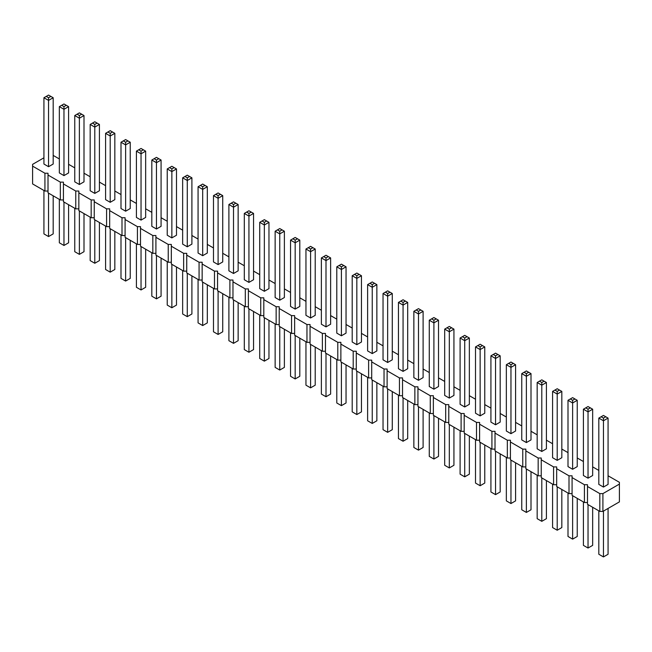 <?xml version="1.0" encoding="UTF-8"?>
<svg xmlns="http://www.w3.org/2000/svg" width="652" height="652" viewBox="0 0 652 652"><rect width="100%" height="100%" fill="white"/><g stroke="black" fill="none" stroke-linecap="round" stroke-linejoin="round"><path stroke-width="0.98" d="M43.928 157.808L32.6 164.353L32.6 166.13L44.931 173.245L48.012 173.245L48.012 175.029L60.343 182.144L63.431 182.144L63.431 183.929L75.762 191.044L78.843 191.044L78.843 192.829L91.174 199.944L94.255 199.944L94.255 201.729L106.586 208.844L109.666 208.844L109.666 210.62L121.997 217.744L125.086 217.744L125.086 219.52L137.417 226.643L140.498 226.643L140.498 228.42L152.829 235.543L155.91 235.543L155.91 237.32L168.24 244.443L171.321 244.443L171.321 246.22L183.652 253.343L186.741 253.343L186.741 255.119L199.072 262.234L202.153 262.234L202.153 264.019L214.484 271.134L217.564 271.134L217.564 272.919L229.895 280.034L232.976 280.034L232.976 281.819L245.307 288.934L248.396 288.934L248.396 290.719L260.727 297.834L263.807 297.834L263.807 299.61L276.138 306.733L279.219 306.733L279.219 308.51L291.55 315.633L294.631 315.633L294.631 317.41L306.962 324.533L310.05 324.533L310.05 326.31L322.381 333.433L325.462 333.433L325.462 335.209L337.793 342.333L340.874 342.333L340.874 344.109L353.205 351.232L356.285 351.232L356.285 353.009L368.616 360.124L371.705 360.124L371.705 361.909L384.036 369.024L387.117 369.024L387.117 370.809L399.448 377.924L402.528 377.924L402.528 379.708L414.859 386.823L417.94 386.823L417.94 388.608L430.271 395.723L433.36 395.723L433.36 397.5L445.691 404.623L448.772 404.623L448.772 406.4L461.103 413.523L464.183 413.523L464.183 415.3L476.514 422.423L479.595 422.423L479.595 424.199L491.926 431.322L495.015 431.322L495.015 433.099L507.346 440.222L510.426 440.222L510.426 441.999L522.757 449.122L525.838 449.122L525.838 450.899L538.169 458.014L541.25 458.014L541.25 459.799L553.581 466.913L556.669 466.913L556.669 468.698L569 475.813L572.081 475.813L572.081 477.598L584.412 484.713L587.493 484.713L587.493 504.289L599.824 511.412L602.904 511.412L619.4 501.893L619.4 482.309L608.072 475.773M602.904 511.412L602.904 493.613L619.4 484.094M32.6 166.13L32.6 183.929L44.931 191.044L48.012 191.044M48.012 175.029L48.012 192.829L60.343 199.944L63.431 199.944M63.431 183.929L63.431 201.729L75.762 208.844L78.843 208.844M78.843 192.829L78.843 210.62L91.174 217.744L94.255 217.744M94.255 201.729L94.255 219.52L106.586 226.643L109.666 226.643M109.666 210.62L109.666 228.42L121.997 235.543L125.086 235.543M125.086 219.52L125.086 237.32L137.417 244.443L140.498 244.443M140.498 228.42L140.498 246.22L152.829 253.343L155.91 253.343M155.91 237.32L155.91 255.119L168.24 262.243L171.321 262.243M171.321 246.22L171.321 264.019L183.652 271.134L186.741 271.134M186.741 255.119L186.741 272.919L199.072 280.034L202.153 280.034M202.153 264.019L202.153 281.819L214.484 288.934L217.564 288.934M217.564 272.919L217.564 290.719L229.895 297.834L232.976 297.834M232.976 281.819L232.976 299.618L245.307 306.733L248.396 306.733M248.396 290.719L248.396 308.51L260.727 315.633L263.807 315.633M263.807 299.61L263.807 317.41L276.138 324.533L279.219 324.533M279.219 308.51L279.219 326.31L291.55 333.433L294.631 333.433M294.631 317.41L294.631 335.209L306.962 342.333L310.05 342.333M310.05 326.31L310.05 344.109L322.381 351.232L325.462 351.232M325.462 335.209L325.462 353.009L337.793 360.124L340.874 360.124M340.874 344.109L340.874 361.909L353.205 369.024L356.285 369.024M356.285 353.009L356.285 370.809L368.616 377.924L371.705 377.924M371.705 361.909L371.705 379.708L384.036 386.823L387.117 386.823M387.117 370.809L387.117 388.608L399.448 395.723L402.528 395.723M402.528 379.708L402.528 397.5L414.859 404.623L417.94 404.623M417.94 388.608L417.94 406.4L430.271 413.523L433.36 413.523M433.36 397.5L433.36 415.3L445.691 422.423L448.772 422.423M448.772 406.4L448.772 424.199L461.103 431.322L464.183 431.322M464.183 415.3L464.183 433.099L476.514 440.222L479.595 440.222M479.595 424.199L479.595 441.999L491.926 449.122L495.015 449.122M495.015 433.099L495.015 450.899L507.346 458.014L510.426 458.014M510.426 441.999L510.426 459.799L522.757 466.913L525.838 466.913M525.838 450.899L525.838 468.698L538.169 475.813L541.25 475.813M541.25 459.799L541.25 477.598L553.581 484.713L556.669 484.713M556.669 468.698L556.669 486.498L569 493.613L572.081 493.613M572.081 477.598L572.081 495.39L584.412 502.513L587.493 502.513M598.821 470.434L592.66 466.873M583.41 461.534L577.24 457.973M567.998 452.635L561.828 449.073M552.578 443.735L546.417 440.173M537.166 434.835L531.005 431.274M521.755 425.935L515.585 422.374M506.343 417.035L500.174 413.474M490.923 408.136L484.762 404.582M475.512 399.236L469.35 395.682M460.1 390.336L453.931 386.783M444.688 381.444L438.519 377.883M429.269 372.545L423.107 368.983M413.857 363.645L407.696 360.083M398.445 354.745L392.276 351.183M383.034 345.845L376.864 342.284M367.614 336.945L361.452 333.384M352.202 328.046L346.041 324.484M336.791 319.146L330.621 315.584M321.379 310.246L315.209 306.693M305.959 301.346L299.798 297.793M290.547 292.455L284.386 288.893M275.136 283.555L268.966 279.993M259.724 274.655L253.555 271.093M244.304 265.755L238.143 262.194M228.893 256.855L222.731 253.294M213.481 247.956L207.312 244.394M198.069 239.056L191.9 235.494M182.65 230.156L176.488 226.594M167.238 221.256L161.077 217.703M151.826 212.356L145.657 208.803M136.415 203.457L130.245 199.903M120.995 194.565L114.834 191.003M105.583 185.665L99.422 182.104M90.172 176.765L84.002 173.204M74.76 167.866L68.59 164.304M59.34 158.966L53.179 155.404M587.493 486.498L599.824 493.613L602.904 493.613M259.724 222.324L259.724 288.624L264.345 291.297L268.966 288.624L268.966 222.324L264.345 224.997L264.345 222.324L262.031 220.987L259.724 222.324L264.345 224.997L264.345 291.297M275.136 231.224L275.136 297.524L279.757 300.189L284.386 297.524L284.386 231.224L279.757 233.897L279.757 231.224L277.45 229.887L275.136 231.224L279.757 233.897L279.757 300.189M295.169 309.089L295.169 242.797L290.547 240.123L290.547 306.424L295.169 309.089L299.798 306.424L299.798 240.123L295.169 242.797L295.169 240.123L297.483 238.787L299.798 240.123M310.588 317.989L310.588 251.688L305.959 249.023L305.959 315.323L310.588 317.989L315.209 315.323L315.209 249.023L310.588 251.688L310.588 249.023L312.895 247.687L315.209 249.023M372.243 353.588L372.243 287.287L367.614 284.622L367.614 350.915L372.243 353.588L376.864 350.915L376.864 284.622L372.243 287.287L372.243 284.622L374.55 283.286L376.864 284.622M356.831 344.688L361.452 342.015L361.452 275.723L356.831 278.388L356.831 275.723L354.517 274.386L352.202 275.723L356.831 278.388L356.831 344.688L352.202 342.015L352.202 275.723M341.412 335.788L346.041 333.123L346.041 266.823L341.412 269.488L341.412 266.823L339.105 265.486L336.791 266.823L341.412 269.488L341.412 335.788L336.791 333.123L336.791 266.823M321.379 257.923L321.379 324.223L326 326.888L330.621 324.223L330.621 257.923L326 260.588L326 257.923L323.685 256.586L321.379 257.923L326 260.588L326 326.888M387.655 362.488L392.276 359.814L392.276 293.514L387.655 296.187L387.655 293.514L385.34 292.186L383.034 293.514L387.655 296.187L387.655 362.488L383.034 359.814L383.034 293.514M510.964 433.678L510.964 367.378L506.343 364.712L506.343 431.005L510.964 433.678L515.585 431.005L515.585 364.712L510.964 367.378L510.964 364.712L513.279 363.376L515.585 364.712M490.923 355.813L490.923 422.113L495.553 424.778L500.174 422.113L500.174 355.813L495.553 358.478L495.553 355.813L493.238 354.476L490.923 355.813L495.553 358.478L495.553 424.778M464.721 406.978L469.35 404.313L469.35 338.013L464.721 340.686L464.721 338.013L462.415 336.676L460.1 338.013L464.721 340.686L464.721 406.978L460.1 404.313L460.1 338.013M475.512 346.913L475.512 413.213L480.141 415.878L484.762 413.213L484.762 346.913L480.141 349.578L480.141 346.913L477.826 345.576L475.512 346.913L480.141 349.578L480.141 415.878M403.066 371.387L407.696 368.714L407.696 302.414L403.066 305.087L403.066 302.414L400.76 301.085L398.445 302.414L403.066 305.087L403.066 371.387L398.445 368.714L398.445 302.414M413.857 311.314L413.857 377.614L418.486 380.287L423.107 377.614L423.107 311.314L418.486 313.987L418.486 311.314L416.172 309.977L413.857 311.314L418.486 313.987L418.486 380.287M444.688 329.113L444.688 395.414L449.309 398.079L453.931 395.414L453.931 329.113L449.309 331.786L449.309 329.113L446.995 327.777L444.688 329.113L449.309 331.786L449.309 398.079M433.898 389.187L438.519 386.514L438.519 320.213L433.898 322.887L433.898 320.213L431.583 318.877L429.269 320.213L433.898 322.887L433.898 389.187L429.269 386.514L429.269 320.213M248.934 282.397L253.555 279.724L253.555 213.424L248.934 216.097L248.934 213.424L246.619 212.087L244.304 213.424L248.934 216.097L248.934 282.397L244.304 279.724L244.304 213.424M603.45 487.068L608.072 484.403L608.072 418.103L603.45 420.776L603.45 418.103L601.136 416.767L598.821 418.103L603.45 420.776L603.45 487.068L598.821 484.403L598.821 418.103M588.031 478.177L588.031 411.877L583.41 409.203L583.41 475.504L588.031 478.177L592.66 475.504L592.66 409.203L588.031 411.877L588.031 409.203L590.345 407.867L592.66 409.203M567.998 400.304L567.998 466.604L572.619 469.277L577.24 466.604L577.24 400.304L572.619 402.977L572.619 400.304L570.304 398.967L567.998 400.304L572.619 402.977L572.619 469.277M521.755 373.612L521.755 439.904L526.376 442.578L531.005 439.904L531.005 373.612L526.376 376.277L526.376 373.612L524.069 372.276L521.755 373.612L526.376 376.277L526.376 442.578M541.796 451.477L541.796 385.177L537.166 382.504L537.166 448.804L541.796 451.477L546.417 448.804L546.417 382.504L541.796 385.177L541.796 382.504L544.102 381.175L546.417 382.504M552.578 391.404L552.578 457.704L557.207 460.377L561.828 457.704L561.828 391.404L557.207 394.077L557.207 391.404L554.893 390.075L552.578 391.404L557.207 394.077L557.207 460.377M213.481 195.624L213.481 261.925L218.102 264.598L222.731 261.925L222.731 195.624L218.102 198.298L218.102 195.624L215.796 194.296L213.481 195.624L218.102 198.298L218.102 264.598M233.514 273.498L233.514 207.197L228.893 204.524L228.893 270.825L233.514 273.498L238.143 270.825L238.143 204.524L233.514 207.197L233.514 204.524L235.828 203.196L238.143 204.524M187.279 246.798L187.279 180.498L182.65 177.833L182.65 244.125L187.279 246.798L191.9 244.125L191.9 177.833L187.279 180.498L187.279 177.833L189.585 176.496L191.9 177.833M198.069 186.733L198.069 253.025L202.69 255.698L207.312 253.025L207.312 186.733L202.69 189.398L202.69 186.733L200.376 185.396L198.069 186.733L202.69 189.398L202.69 255.698M141.036 220.099L145.657 217.434L145.657 151.134L141.036 153.807L141.036 151.134L138.721 149.797L136.415 151.134L141.036 153.807L141.036 220.099L136.415 217.434L136.415 151.134M151.826 160.033L151.826 226.334L156.447 228.999L161.077 226.334L161.077 160.033L156.447 162.698L156.447 160.033L154.141 158.697L151.826 160.033L156.447 162.698L156.447 228.999M171.859 237.898L176.488 235.233L176.488 168.933L171.859 171.598L171.859 168.933L169.553 167.597L167.238 168.933L171.859 171.598L171.859 237.898L167.238 235.233L167.238 168.933M110.204 202.307L110.204 136.007L105.583 133.334L105.583 199.634L110.204 202.307L114.834 199.634L114.834 133.334L110.204 136.007L110.204 133.334L112.519 131.997L114.834 133.334M120.995 142.234L120.995 208.534L125.624 211.199L130.245 208.534L130.245 142.234L125.624 144.907L125.624 142.234L123.309 140.897L120.995 142.234L125.624 144.907L125.624 211.199M63.969 175.608L68.59 172.935L68.59 106.635L63.969 109.308L63.969 106.635L61.655 105.306L59.34 106.635L63.969 109.308L63.969 175.608L59.34 172.935L59.34 106.635M74.76 115.534L74.76 181.835L79.381 184.508L84.002 181.835L84.002 115.534L79.381 118.208L79.381 115.534L77.066 114.206L74.76 115.534L79.381 118.208L79.381 184.508M90.172 124.434L90.172 190.734L94.793 193.408L99.422 190.734L99.422 124.434L94.793 127.107L94.793 124.434L92.486 123.098L90.172 124.434L94.793 127.107L94.793 193.408M43.928 97.743L43.928 164.035L48.55 166.708L53.179 164.035L53.179 97.743L48.55 100.408L48.55 97.743L46.243 96.406L43.928 97.743L48.55 100.408L48.55 166.708M599.824 511.412L599.824 493.613M584.412 502.513L584.412 484.713M569 493.613L569 475.813M553.581 484.713L553.581 466.913M538.169 475.813L538.169 458.014M522.757 466.913L522.757 449.122M507.346 458.014L507.346 440.222M491.926 449.122L491.926 431.322M476.514 440.222L476.514 422.423M461.103 431.322L461.103 413.523M445.691 422.423L445.691 404.623M430.271 413.523L430.271 395.723M414.859 404.623L414.859 386.823M399.448 395.723L399.448 377.924M384.036 386.823L384.036 369.024M368.616 377.924L368.616 360.124M353.205 369.024L353.205 351.232M337.793 360.124L337.793 342.333M322.381 351.232L322.381 333.433M306.962 342.333L306.962 324.533M291.55 333.433L291.55 315.633M276.138 324.533L276.138 306.733M260.727 315.633L260.727 297.834M245.307 306.733L245.307 288.934M229.895 297.834L229.895 280.034M214.484 288.934L214.484 271.134M199.072 280.034L199.072 262.234M183.652 271.134L183.652 253.343M168.24 262.243L168.24 244.443M152.829 253.343L152.829 235.543M137.417 244.443L137.417 226.643M121.997 235.543L121.997 217.744M106.586 226.643L106.586 208.844M91.174 217.744L91.174 199.944M75.762 208.844L75.762 191.044M60.343 199.944L60.343 182.144M44.931 191.044L44.931 173.245M268.966 320.393L268.966 358.486L264.345 361.151L259.724 358.486L259.724 315.055M264.345 361.151L264.345 317.728M284.386 329.293L284.386 367.378L279.757 370.051L275.136 367.378L275.136 323.954M279.757 370.051L279.757 326.619M299.798 338.192L299.798 376.277L295.169 378.951L295.169 335.519M295.169 378.951L290.547 376.277L290.547 332.854M315.209 347.092L315.209 385.177L310.588 387.85L310.588 344.419M310.588 387.85L305.959 385.177L305.959 341.754M376.864 382.683L376.864 420.776L372.243 423.441L372.243 380.018M372.243 423.441L367.614 420.776L367.614 377.345M361.452 373.792L361.452 411.877L356.831 414.55L352.202 411.877L352.202 368.445M356.831 414.55L356.831 371.118M346.041 364.892L346.041 402.977L341.412 405.65L336.791 402.977L336.791 359.554M341.412 405.65L341.412 362.219M330.621 355.992L330.621 394.077L326 396.75L321.379 394.077L321.379 350.654M326 396.75L326 353.319M392.276 391.583L392.276 429.676L387.655 432.341L383.034 429.676L383.034 386.245M387.655 432.341L387.655 388.918M515.585 462.781L515.585 500.866L510.964 503.54L510.964 460.108M510.964 503.54L506.343 500.866L506.343 457.435M500.174 453.882L500.174 491.967L495.553 494.64L490.923 491.967L490.923 448.543M495.553 494.64L495.553 451.208M469.35 436.082L469.35 474.167L464.721 476.84L460.1 474.167L460.1 430.744M464.721 476.84L464.721 433.409M484.762 444.982L484.762 483.067L480.141 485.74L475.512 483.067L475.512 439.644M480.141 485.74L480.141 442.309M407.696 400.483L407.696 438.576L403.066 441.241L398.445 438.576L398.445 395.145M403.066 441.241L403.066 397.818M423.107 409.383L423.107 447.476L418.486 450.141L413.857 447.476L413.857 404.044M418.486 450.141L418.486 406.718M453.931 427.182L453.931 465.267L449.309 467.94L444.688 465.267L444.688 421.844M449.309 467.94L449.309 424.509M438.519 418.282L438.519 456.376L433.898 459.041L429.269 456.376L429.269 412.944M433.898 459.041L433.898 415.617M253.555 311.493L253.555 349.586L248.934 352.251L244.304 349.586L244.304 306.155M248.934 352.251L248.934 308.828M608.072 508.43L608.072 554.257L603.45 556.93L598.821 554.257L598.821 510.834M603.45 556.93L603.45 511.103M592.66 507.272L592.66 545.365L588.031 548.03L588.031 504.607M588.031 548.03L583.41 545.365L583.41 501.934M577.24 498.372L577.24 536.466L572.619 539.131L567.998 536.466L567.998 493.034M572.619 539.131L572.619 495.707M531.005 471.681L531.005 509.766L526.376 512.439L521.755 509.766L521.755 466.335M526.376 512.439L526.376 469.008M546.417 480.573L546.417 518.666L541.796 521.331L541.796 477.908M541.796 521.331L537.166 518.666L537.166 475.235M561.828 489.473L561.828 527.566L557.207 530.231L552.578 527.566L552.578 484.134M557.207 530.231L557.207 486.808M222.731 293.693L222.731 331.786L218.102 334.452L213.481 331.786L213.481 288.355M218.102 334.452L218.102 291.028M238.143 302.593L238.143 340.686L233.514 343.351L233.514 299.928M233.514 343.351L228.893 340.686L228.893 297.255M191.9 275.902L191.9 313.987L187.279 316.66L187.279 273.229M187.279 316.66L182.65 313.987L182.65 270.556M207.312 284.802L207.312 322.887L202.69 325.56L198.069 322.887L198.069 279.455M202.69 325.56L202.69 282.129M145.657 249.203L145.657 287.287L141.036 289.961L136.415 287.287L136.415 243.864M141.036 289.961L141.036 246.529M161.077 258.102L161.077 296.187L156.447 298.86L151.826 296.187L151.826 252.764M156.447 298.86L156.447 255.429M176.488 267.002L176.488 305.087L171.859 307.76L167.238 305.087L167.238 261.664M171.859 307.76L171.859 264.329M114.834 231.403L114.834 269.496L110.204 272.161L110.204 228.738M110.204 272.161L105.583 269.496L105.583 226.065M130.245 240.303L130.245 278.388L125.624 281.061L120.995 278.388L120.995 234.964M125.624 281.061L125.624 237.63M68.59 204.704L68.59 242.797L63.969 245.462L59.34 242.797L59.34 199.365M63.969 245.462L63.969 202.038M84.002 213.603L84.002 251.696L79.381 254.362L74.76 251.696L74.76 208.265M79.381 254.362L79.381 210.938M99.422 222.503L99.422 260.596L94.793 263.261L90.172 260.596L90.172 217.165M94.793 263.261L94.793 219.838M53.179 195.804L53.179 233.897L48.55 236.562L43.928 233.897L43.928 190.465M48.55 236.562L48.55 193.139M268.966 222.324L266.66 220.987L264.345 222.324M262.031 220.987L264.345 219.659L266.66 220.987M284.386 231.224L282.072 229.887L279.757 231.224M277.45 229.887L279.757 228.559L282.072 229.887M290.547 240.123L295.169 237.45L297.483 238.787M292.862 238.787L295.169 240.123M305.959 249.023L310.588 246.35L312.895 247.687M308.274 247.687L310.588 249.023M367.614 284.622L372.243 281.949L374.55 283.286M369.928 283.286L372.243 284.622M361.452 275.723L356.831 273.049L354.517 274.386M359.138 274.386L356.831 275.723M346.041 266.823L341.412 264.15L339.105 265.486M343.726 265.486L341.412 266.823M330.621 257.923L328.315 256.586L326 257.923M323.685 256.586L326 255.25L328.315 256.586M392.276 293.514L387.655 290.849L385.34 292.186M389.969 292.186L387.655 293.514M506.343 364.712L510.964 362.039L513.279 363.376M508.65 363.376L510.964 364.712M500.174 355.813L497.859 354.476L495.553 355.813M493.238 354.476L495.553 353.139L497.859 354.476M469.35 338.013L464.721 335.34L462.415 336.676M467.036 336.676L464.721 338.013M484.762 346.913L482.447 345.576L480.141 346.913M477.826 345.576L480.141 344.24L482.447 345.576M407.696 302.414L403.066 299.749L400.76 301.085M405.381 301.085L403.066 302.414M423.107 311.314L420.793 309.977L418.486 311.314M416.172 309.977L418.486 308.649L420.793 309.977M453.931 329.113L451.624 327.777L449.309 329.113M446.995 327.777L449.309 326.44L451.624 327.777M438.519 320.213L433.898 317.548L431.583 318.877M436.204 318.877L433.898 320.213M253.555 213.424L248.934 210.759L246.619 212.087M251.24 212.087L248.934 213.424M608.072 418.103L603.45 415.438L601.136 416.767M605.757 416.767L603.45 418.103M583.41 409.203L588.031 406.538L590.345 407.867M585.724 407.867L588.031 409.203M577.24 400.304L574.934 398.967L572.619 400.304M570.304 398.967L572.619 397.638L574.934 398.967M531.005 373.612L528.691 372.276L526.376 373.612M524.069 372.276L526.376 370.939L528.691 372.276M537.166 382.504L541.796 379.839L544.102 381.175M539.481 381.175L541.796 382.504M561.828 391.404L559.514 390.075L557.207 391.404M554.893 390.075L557.207 388.739L559.514 390.075M222.731 195.624L220.417 194.296L218.102 195.624M215.796 194.296L218.102 192.959L220.417 194.296M228.893 204.524L233.514 201.859L235.828 203.196M231.207 203.196L233.514 204.524M182.65 177.833L187.279 175.16L189.585 176.496M184.964 176.496L187.279 177.833M207.312 186.733L205.005 185.396L202.69 186.733M200.376 185.396L202.69 184.06L205.005 185.396M145.657 151.134L141.036 148.46L138.721 149.797M143.35 149.797L141.036 151.134M161.077 160.033L158.762 158.697L156.447 160.033M154.141 158.697L156.447 157.36L158.762 158.697M176.488 168.933L171.859 166.26L169.553 167.597M174.174 167.597L171.859 168.933M105.583 133.334L110.204 130.669L112.519 131.997M107.898 131.997L110.204 133.334M130.245 142.234L127.931 140.897L125.624 142.234M123.309 140.897L125.624 139.561L127.931 140.897M68.59 106.635L63.969 103.97L61.655 105.306M66.276 105.306L63.969 106.635M84.002 115.534L81.696 114.206L79.381 115.534M77.066 114.206L79.381 112.869L81.696 114.206M99.422 124.434L97.107 123.098L94.793 124.434M92.486 123.098L94.793 121.769L97.107 123.098M53.179 97.743L50.864 96.406L48.55 97.743M46.243 96.406L48.55 95.07L50.864 96.406"/></g></svg>
